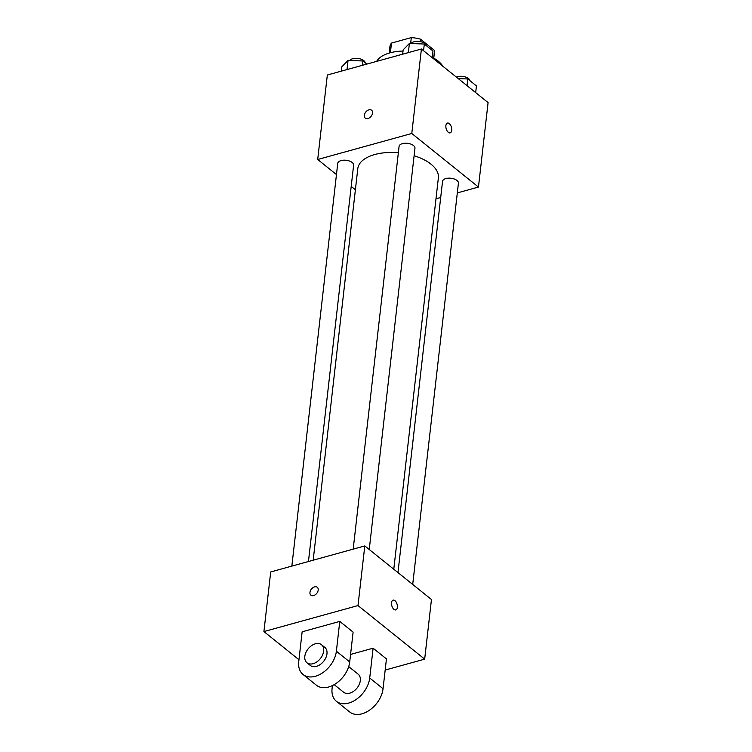 <?xml version="1.0" encoding="UTF-8"?>
<svg xmlns="http://www.w3.org/2000/svg" width="752" height="752" viewBox="0 0 752 752"><rect width="100%" height="100%" fill="white"/><g stroke="black" fill="none" stroke-linecap="round" stroke-linejoin="round"><path stroke-width="1.13" d="M390.401 52.734L391.501 43.071A22.428 11.318 -173.5 0 0 389.95 46.502L389.198 53.063M391.501 43.071L411.306 37.6A22.428 11.318 -173.5 0 1 420.509 39.179L434.543 50.459A22.428 11.318 -173.5 0 1 434.524 51.587L433.772 58.148M433.669 58.083L434.543 50.459M420.227 41.623L420.509 39.179M410.63 43.513L411.306 37.6M442.862 66.242A34.761 17.54 -173.5 0 0 432.25 57.321M403.006 51.07A34.761 17.54 -173.5 0 0 376.639 61.382M336.454 174.558L317.701 159.49L327.327 75.012L421.411 49.002L488.086 102.582L478.46 187.06L457.319 192.907M317.701 159.49L411.786 133.48L421.411 49.002M411.786 133.48L478.46 187.06M447.449 123.084A5.067 2.735 -105.5 0 1 450.551 125.133A5.067 2.735 -105.5 0 1 451.717 130.322A5.067 2.735 -105.5 0 1 450.157 132.86A5.067 2.735 -105.5 0 1 446.171 128.695A5.067 2.735 -105.5 0 1 447.449 123.084A5.067 2.735 -105.5 0 1 450.551 125.133A5.067 2.735 -105.5 0 1 451.717 130.312A5.067 2.735 -105.5 0 1 450.147 132.86M393.785 569.226L438.369 177.867A40.552 20.464 -173.5 0 0 414.108 155.758M398.353 152.741A40.552 20.464 -173.5 0 0 357.792 168.683L313.18 560.202M355.386 189.777L351.203 186.411M440.7 197.494L435.991 198.801M308.461 561.5L353.619 165.196A7.99 4.033 -173.5 0 0 346.136 160.279A7.99 4.033 -173.5 0 0 337.733 163.381L291.851 566.096M369.241 549.505L414.963 148.238A7.99 4.033 -173.5 0 0 407.471 143.322A7.99 4.033 -173.5 0 0 399.077 146.424L353.186 549.139M412.707 584.445L458.429 183.168A7.99 4.033 -173.5 0 0 450.946 178.252A7.99 4.033 -173.5 0 0 442.543 181.364L397.968 572.592M365.256 118.139A5.067 3.422 128.8 0 1 364.786 113.646A5.067 3.422 128.8 0 1 368.922 109.839A5.067 3.422 128.8 0 1 371.601 110.234A5.067 3.422 128.8 0 1 371.093 116.325A5.067 3.422 128.8 0 1 365.246 118.139A5.067 3.422 128.8 0 1 364.776 113.646A5.067 3.422 128.8 0 1 368.922 109.839A5.067 3.422 128.8 0 1 371.601 110.234M298.958 659.73L263.914 631.567L270.711 571.943L364.795 545.933L431.46 599.513L424.673 659.147L385.174 670.06M341.314 71.149L341.803 66.834L348.054 60.423L362.972 60.978L366.844 64.089M347.01 69.569L348.054 60.423M362.483 65.292L362.972 60.978M365.218 62.783A7.99 4.033 -173.5 0 0 358.272 58.477A7.99 4.033 -173.5 0 0 349.736 60.489M458.241 78.603L467.782 78.96L476.439 85.916L475.678 92.618M467.02 85.653L467.782 78.96M470.028 80.765A7.99 4.033 -173.5 0 0 464.792 76.807A7.99 4.033 -173.5 0 0 456.37 77.099M402.649 54.191L403.147 49.876L409.398 43.466L424.316 44.02L432.973 50.986L432.212 57.678M408.355 52.612L409.398 43.466M423.545 50.722L424.316 44.02M426.563 45.825A7.99 4.033 -173.5 0 0 419.616 41.52A7.99 4.033 -173.5 0 0 411.081 43.531M317.25 587.284A5.067 3.422 -51.2 0 0 312.888 587.707A5.067 3.422 -51.2 0 0 309.956 592.379A5.067 3.422 128.8 0 1 312.888 587.697A5.067 3.422 128.8 0 1 317.25 587.284A5.067 3.422 128.8 0 1 316.742 593.375A5.067 3.422 128.8 0 1 310.896 595.189A5.067 3.422 128.8 0 1 309.956 592.379A5.067 3.422 -51.2 0 0 310.896 595.189M263.914 631.567L357.999 605.567L364.795 545.933L431.46 599.513M270.711 571.943L364.795 545.933M393.954 609.374A5.067 2.735 -105.5 0 1 391.529 604.176A5.067 2.735 -105.5 0 1 393.099 600.134A5.067 2.735 -105.5 0 1 397.084 604.298A5.067 2.735 -105.5 0 1 395.796 609.91A5.067 2.735 -105.5 0 1 393.954 609.374M357.999 605.567L424.673 659.147M395.796 609.91A5.067 2.735 74.5 0 0 397.075 604.298A5.067 2.735 74.5 0 0 393.099 600.134M373.114 648.196L369.711 678.013A23.171 15.632 128.8 0 1 356.307 699.379A23.171 15.632 128.8 0 1 336.379 701.278L349.718 711.994A23.171 15.632 -51.2 0 0 369.636 710.095A23.171 15.632 -51.2 0 0 383.05 688.729L386.443 658.912L373.114 648.196L350.573 654.428M339.772 621.406L353.111 632.122L349.708 661.939A23.171 15.632 -51.2 0 1 336.304 683.305A23.171 15.632 -51.2 0 1 316.376 685.204L303.047 674.488A23.171 15.632 -51.2 0 0 322.965 672.589A23.171 15.632 -51.2 0 0 336.379 651.223L339.772 621.406L302.144 631.802L298.741 661.619A23.171 15.632 -51.2 0 0 303.047 674.488M334.189 684.649L343.636 692.244A11.59 7.811 -51.2 0 0 349.765 693.147A11.59 7.811 -51.2 0 0 359.23 684.442A11.59 7.811 -51.2 0 0 358.159 674.177L348.702 666.582M332.403 685.589L332.083 688.409A23.171 15.632 128.8 0 0 336.379 701.278M306.966 662.775L310.303 665.454A11.59 7.811 -51.2 0 0 323.651 661.318A11.59 7.811 -51.2 0 0 324.817 647.387L321.489 644.708A11.59 7.811 128.8 0 1 320.324 658.639A11.59 7.811 128.8 0 1 306.966 662.775A11.59 7.811 128.8 0 1 305.895 652.51A11.59 7.811 128.8 0 1 315.361 643.806A11.59 7.811 128.8 0 1 321.489 644.708M369.711 678.013L383.05 688.729M336.379 651.223L349.708 661.939"/></g></svg>
